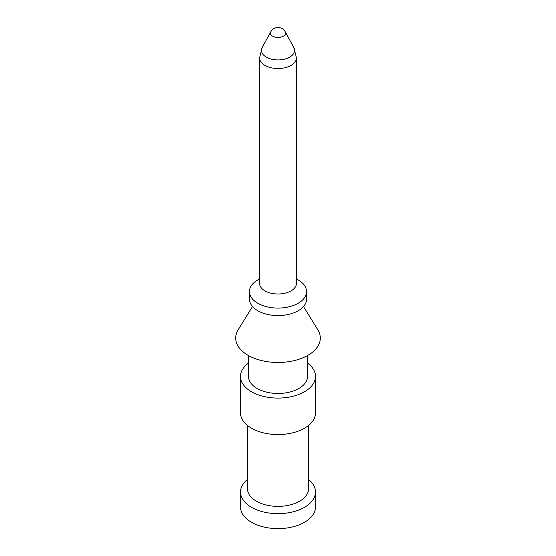 <?xml version="1.0" encoding="UTF-8"?>
<svg xmlns="http://www.w3.org/2000/svg" width="556" height="556" viewBox="0 0 556 556"><rect width="100%" height="100%" fill="white"/><g stroke="black" fill="none" stroke-linecap="round" stroke-linejoin="round"><path stroke-width="0.83" d="M248.497 363.075A37.495 21.649 0 0 0 240.505 376.44A37.495 21.649 0 0 0 251.486 391.751A37.495 21.649 0 0 0 292.352 396.442A37.495 21.649 0 0 0 315.495 376.44A37.495 21.649 0 0 0 307.503 363.075M240.505 376.44L240.505 412.913A37.495 21.649 0 0 0 251.486 428.217A37.495 21.649 0 0 0 292.352 432.909A37.495 21.649 0 0 0 315.495 412.913L315.495 376.44M259.548 278.931L257.803 279.932A28.564 16.492 0 0 0 249.435 291.594L249.435 299.079A28.564 16.492 0 0 0 257.803 310.741A28.564 16.492 0 0 0 288.932 314.321A28.564 16.492 0 0 0 306.565 299.079L306.565 291.594A28.564 16.492 0 0 0 298.197 279.932L296.452 278.931M249.435 291.594A28.564 16.492 0 0 0 257.803 303.256A28.564 16.492 0 0 0 288.932 306.829A28.564 16.492 0 0 0 306.565 291.594M259.548 57.873L259.548 283.345A18.452 10.654 0 0 0 264.948 290.878A18.452 10.654 0 0 0 285.061 293.186A18.452 10.654 0 0 0 296.452 283.345L296.452 57.873L293.804 47.475A16.576 9.57 0 0 1 286.611 58.533A16.576 9.57 0 0 1 266.282 57.122A16.576 9.57 0 0 1 262.196 47.475L259.548 57.873A18.452 10.654 0 0 0 264.948 65.406A18.452 10.654 0 0 0 285.061 67.721A18.452 10.654 0 0 0 296.452 57.873M303.5 306.516L317.872 329.868A42.319 24.429 180 0 1 278 362.477A42.319 24.429 180 0 1 238.128 329.868L252.5 306.516M247.441 479.46A37.495 21.649 0 0 0 240.505 492.004A37.495 21.649 0 0 0 251.486 507.308A37.495 21.649 0 0 0 292.352 512A37.495 21.649 0 0 0 315.495 492.004A37.495 21.649 0 0 0 308.559 479.46M247.441 425.451L247.441 488.731A30.559 17.646 0 0 0 256.392 501.206A30.559 17.646 0 0 0 289.697 505.036A30.559 17.646 0 0 0 308.559 488.731L308.559 425.451M240.505 492.004L240.505 506.968A37.495 21.649 0 0 0 251.486 522.279A37.495 21.649 0 0 0 292.352 526.97A37.495 21.649 0 0 0 315.495 506.968L315.495 492.004M248.497 355.562L248.497 376.44A29.503 17.034 0 0 0 257.136 388.484A29.503 17.034 0 0 0 289.294 392.175A29.503 17.034 0 0 0 307.503 376.44L307.503 355.562M285.221 31.775A8.229 8.229 0 0 0 270.779 31.775A7.569 4.372 0 0 0 272.649 36.182A7.569 4.372 0 0 0 281.927 36.828A7.569 4.372 0 0 0 285.221 31.775L293.804 47.475M270.779 31.775L262.196 47.475"/></g></svg>
